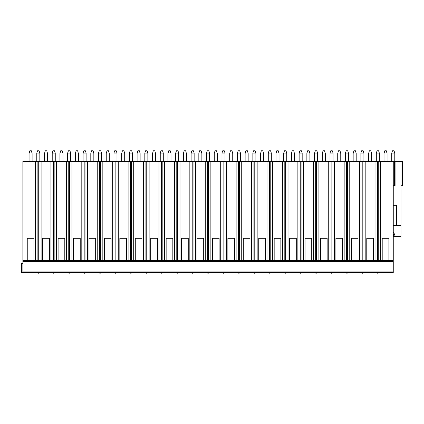 <?xml version="1.0" encoding="UTF-8"?>
<svg xmlns="http://www.w3.org/2000/svg" width="424" height="424" viewBox="0 0 424 424"><rect width="100%" height="100%" fill="white"/><g stroke="black" fill="none" stroke-linecap="round" stroke-linejoin="round"><path stroke-width="0.64" d="M396.557 205.317L393.26 205.317L396.557 205.317L396.557 225.669L400.977 225.669L400.977 161.417L393.26 161.417L393.26 272.606L21.2 272.606L21.2 263.495L22.87 263.495M393.26 225.669L398.655 225.669M400.977 225.669L400.977 237.975L393.26 237.975L400.977 237.975M393.26 235.829A1.102 1.065 180 0 0 394.352 234.631C394.214 233.2 393.848 232.347 393.26 232.076M393.26 161.417L22.87 161.417L22.87 272.606M400.977 161.417L402.8 161.417L402.8 185.723L400.977 185.723M32.107 161.417L32.107 153.52L31.344 150.785L29.828 150.785L29.071 153.52L29.071 161.417M36.787 153.059L39.824 153.059L39.061 150.785L37.545 150.785L36.787 153.059L36.787 161.417M39.824 153.059L39.824 161.417M47.541 161.417L47.541 153.52L46.778 150.785L45.262 150.785L44.499 153.52L44.499 161.417M52.221 153.059L55.253 153.059L54.495 150.785L52.979 150.785L52.221 153.059L52.216 161.417M55.253 153.059L55.258 161.417M62.975 161.417L62.975 153.52L62.211 150.785L60.696 150.785L59.932 153.52L59.932 161.417M67.649 153.059L70.686 153.059L69.928 150.785L68.412 150.785L67.649 153.059L67.649 161.417M70.686 153.059L70.686 161.417M78.403 161.417L78.403 153.52L77.645 150.785L76.129 150.785L75.366 153.52L75.366 161.417M83.083 153.059L86.12 153.059L85.362 150.785L83.841 150.785L83.083 153.059L83.083 161.417M86.12 153.059L86.12 161.417M93.837 161.417L93.837 153.52L93.079 150.785L91.558 150.785L90.8 153.52L90.8 161.417M98.516 153.059L101.553 153.059L100.795 150.785L99.274 150.785L98.516 153.059L98.516 161.417M101.553 153.059L101.553 161.417M109.27 161.417L109.27 153.52L108.512 150.785L106.991 150.785L106.233 153.52L106.233 161.417M113.95 153.059L116.987 153.059L116.229 150.785L114.708 150.785L113.95 153.059L113.95 161.417M116.987 153.059L116.987 161.417M124.704 161.417L124.704 153.52L123.946 150.785L122.425 150.785L121.667 153.52L121.667 161.417M129.384 153.059L132.421 153.059L131.663 150.785L130.142 150.785L129.384 153.059L129.384 161.417M132.421 153.059L132.421 161.417M140.137 161.417L140.137 153.52L139.379 150.785L137.858 150.785L137.1 153.52L137.1 161.417M144.817 153.059L147.854 153.059L147.096 150.785L145.575 150.785L144.817 153.059L144.817 161.417M147.854 153.059L147.854 161.417M155.571 161.417L155.571 153.52L154.808 150.785L153.292 150.785L152.534 153.52L152.534 161.417M160.251 153.059L163.288 153.059L162.524 150.785L161.009 150.785L160.251 153.059L160.246 161.417M163.288 153.059L163.288 161.417M171.005 161.417L171.005 153.52L170.241 150.785L168.726 150.785L167.962 153.52L167.962 161.417M175.684 153.059L178.716 153.059L177.958 150.785L176.442 150.785L175.684 153.059L175.679 161.417M178.716 153.059L178.721 161.417M186.433 161.417L186.433 153.52L185.675 150.785L184.159 150.785L183.396 153.52L183.396 161.417M191.113 153.059L194.15 153.059L193.392 150.785L191.876 150.785L191.113 153.059L191.113 161.417M194.15 153.059L194.15 161.417M201.866 161.417L201.866 153.52L201.108 150.785L199.587 150.785L198.829 153.52L198.829 161.417M206.546 153.059L209.583 153.059L208.825 150.785L207.304 150.785L206.546 153.059L206.546 161.417M209.583 153.059L209.583 161.417M217.3 161.417L217.3 153.52L216.542 150.785L215.021 150.785L214.263 153.52L214.263 161.417M221.98 153.059L225.017 153.059L224.259 150.785L222.738 150.785L221.98 153.059L221.98 161.417M225.017 153.059L225.017 161.417M232.734 161.417L232.734 153.52L231.976 150.785L230.455 150.785L229.697 153.52L229.697 161.417M237.413 153.059L240.45 153.059L239.693 150.785L238.171 150.785L237.413 153.059L237.413 161.417M240.45 153.059L240.45 161.417M248.167 161.417L248.167 153.52L247.409 150.785L245.888 150.785L245.13 153.52L245.13 161.417M252.847 153.059L255.884 153.059L255.126 150.785L253.605 150.785L252.847 153.059L252.847 161.417M255.884 153.059L255.884 161.417M263.601 161.417L263.601 153.52L262.843 150.785L261.322 150.785L260.564 153.52L260.564 161.417M268.281 153.059L271.318 153.059L270.554 150.785L269.039 150.785L268.281 153.059L268.281 161.417M271.318 153.059L271.318 161.417M279.034 161.417L279.034 153.52L278.271 150.785L276.755 150.785L275.998 153.52L275.998 161.417M283.714 153.059L286.746 153.059L285.988 150.785L284.472 150.785L283.714 153.059L283.709 161.417M286.746 153.059L286.751 161.417M294.468 161.417L294.468 153.52L293.705 150.785L292.189 150.785L291.426 153.52L291.426 161.417M299.143 153.059L302.18 153.059L301.422 150.785L299.906 150.785L299.143 153.059L299.143 161.417M302.18 153.059L302.185 161.417M309.896 161.417L309.896 153.52L309.138 150.785L307.623 150.785L306.859 153.52L306.859 161.417M314.576 153.059L317.613 153.059L316.855 150.785L315.334 150.785L314.576 153.059L314.576 161.417M317.613 153.059L317.613 161.417M325.33 161.417L325.33 153.52L324.572 150.785L323.051 150.785L322.293 153.52L322.293 161.417M330.01 153.059L333.047 153.059L332.289 150.785L330.768 150.785L330.01 153.059L330.01 161.417M333.047 153.059L333.047 161.417M340.764 161.417L340.764 153.52L340.006 150.785L338.485 150.785L337.727 153.52L337.727 161.417M345.443 153.059L348.48 153.059L347.722 150.785L346.201 150.785L345.443 153.059L345.443 161.417M348.48 153.059L348.48 161.417M356.197 161.417L356.197 153.52L355.439 150.785L353.918 150.785L353.16 153.52L353.16 161.417M360.877 153.059L363.914 153.059L363.156 150.785L361.635 150.785L360.877 153.059L360.877 161.417M363.914 153.059L363.914 161.417M371.631 161.417L371.631 153.52L370.873 150.785L369.352 150.785L368.594 153.52L368.594 161.417M376.311 153.059L379.348 153.059L378.59 150.785L377.069 150.785L376.311 153.059L376.311 161.417M379.348 153.059L379.348 161.417M387.064 161.417L387.064 153.52L386.306 150.785L384.785 150.785L384.027 153.52L384.027 161.417M391.744 153.059L394.781 153.059L394.018 150.785L392.502 150.785L391.744 153.059L391.744 161.417M394.781 153.059L394.781 161.417M377.408 161.417L377.408 260.458L373.454 260.458L373.454 238.277L366.771 238.277L373.454 238.277M375.033 161.417L375.033 260.458M378.245 161.417L378.245 260.458L33.931 260.458L33.931 238.277L27.247 238.277L33.931 238.277M380.625 161.417L380.625 260.458L378.245 260.458L393.26 260.458L388.888 260.458L388.888 238.277L382.204 238.277L388.888 238.277M35.51 161.417L35.51 260.458M37.884 161.417L37.884 260.458L22.87 260.458L27.247 260.458L27.247 238.277M50.938 161.417L50.938 260.458L49.364 260.458L49.364 238.277L42.681 238.277L49.364 238.277M41.102 161.417L41.102 260.458L42.681 260.458L42.681 238.277M66.372 161.417L66.372 260.458L64.793 260.458L64.793 238.277L58.109 238.277L64.793 238.277M56.535 161.417L56.535 260.458L58.109 260.458L58.109 238.277M81.805 161.417L81.805 260.458L80.226 260.458L80.226 238.277L73.543 238.277L80.226 238.277M71.963 161.417L71.963 260.458L73.543 260.458L73.543 238.277M97.239 161.417L97.239 260.458L95.66 260.458L95.66 238.277L88.976 238.277L95.66 238.277M87.397 161.417L87.397 260.458L88.976 260.458L88.976 238.277M112.673 161.417L112.673 260.458L111.093 260.458L111.093 238.277L104.41 238.277L111.093 238.277M102.831 161.417L102.831 260.458L104.41 260.458L104.41 238.277M128.106 161.417L128.106 260.458L126.527 260.458L126.527 238.277L119.844 238.277L126.527 238.277M118.264 161.417L118.264 260.458L119.844 260.458L119.844 238.277M143.54 161.417L143.54 260.458L141.961 260.458L141.961 238.277L135.277 238.277L141.961 238.277M133.698 161.417L133.698 260.458L135.277 260.458L135.277 238.277M158.974 161.417L158.974 260.458L157.394 260.458L157.394 238.277L150.711 238.277L157.394 238.277M149.131 161.417L149.131 260.458L150.711 260.458L150.711 238.277M174.402 161.417L174.402 260.458L172.828 260.458L172.828 238.277L166.144 238.277L172.828 238.277M164.565 161.417L164.565 260.458L166.144 260.458L166.144 238.277M189.835 161.417L189.835 260.458L188.256 260.458L188.256 238.277L181.573 238.277L188.256 238.277M179.999 161.417L179.999 260.458L181.573 260.458L181.573 238.277M205.269 161.417L205.269 260.458L203.69 260.458L203.69 238.277L197.006 238.277L203.69 238.277M195.427 161.417L195.427 260.458L197.006 260.458L197.006 238.277M220.703 161.417L220.703 260.458L219.123 260.458L219.123 238.277L212.44 238.277L219.123 238.277M210.861 161.417L210.861 260.458L212.44 260.458L212.44 238.277M236.136 161.417L236.136 260.458L234.557 260.458L234.557 238.277L227.874 238.277L234.557 238.277M226.294 161.417L226.294 260.458L227.874 260.458L227.874 238.277M251.57 161.417L251.57 260.458L249.99 260.458L249.99 238.277L243.307 238.277L249.99 238.277M241.728 161.417L241.728 260.458L243.307 260.458L243.307 238.277M267.003 161.417L267.003 260.458L265.424 260.458L265.424 238.277L258.741 238.277L265.424 238.277M257.161 161.417L257.161 260.458L258.741 260.458L258.741 238.277M282.432 161.417L282.432 260.458L280.858 260.458L280.858 238.277L274.174 238.277L280.858 238.277M272.595 161.417L272.595 260.458L274.174 260.458L274.174 238.277M297.865 161.417L297.865 260.458L296.291 260.458L296.291 238.277L289.603 238.277L296.291 238.277M288.029 161.417L288.029 260.458L289.603 260.458L289.603 238.277M313.299 161.417L313.299 260.458L311.719 260.458L311.719 238.277L305.036 238.277L311.719 238.277M303.457 161.417L303.457 260.458L305.036 260.458L305.036 238.277M328.733 161.417L328.733 260.458L327.153 260.458L327.153 238.277L320.47 238.277L327.153 238.277M318.89 161.417L318.89 260.458L320.47 260.458L320.47 238.277M344.166 161.417L344.166 260.458L342.587 260.458L342.587 238.277L335.903 238.277L342.587 238.277M334.324 161.417L334.324 260.458L335.903 260.458L335.903 238.277M359.6 161.417L359.6 260.458L358.02 260.458L358.02 238.277L351.337 238.277L358.02 238.277M349.758 161.417L349.758 260.458L351.337 260.458L351.337 238.277M365.191 161.417L365.191 260.458L366.771 260.458L366.771 238.277M380.625 260.458L382.204 260.458L382.204 238.277M38.722 161.417L38.722 260.458L41.102 260.458M53.318 161.417L53.318 260.458L50.938 260.458M56.535 260.458L54.155 260.458L54.155 161.417M68.752 161.417L68.752 260.458L66.372 260.458M71.963 260.458L69.589 260.458L69.589 161.417M84.185 161.417L84.185 260.458L81.805 260.458M87.397 260.458L85.023 260.458L85.023 161.417M99.614 161.417L99.614 260.458L97.239 260.458M102.831 260.458L100.456 260.458L100.456 161.417M115.047 161.417L115.047 260.458L112.673 260.458M118.264 260.458L115.89 260.458L115.89 161.417M130.481 161.417L130.481 260.458L128.106 260.458M133.698 260.458L131.323 260.458L131.323 161.417M145.914 161.417L145.914 260.458L143.54 260.458M149.131 260.458L146.752 260.458L146.752 161.417M161.348 161.417L161.348 260.458L158.974 260.458M164.565 260.458L162.185 260.458L162.185 161.417M176.782 161.417L176.782 260.458L174.402 260.458M179.999 260.458L177.619 260.458L177.619 161.417M192.215 161.417L192.215 260.458L189.835 260.458M195.427 260.458L193.053 260.458L193.053 161.417M207.649 161.417L207.649 260.458L205.269 260.458M210.861 260.458L208.486 260.458L208.486 161.417M223.077 161.417L223.077 260.458L220.703 260.458M226.294 260.458L223.92 260.458L223.92 161.417M238.511 161.417L238.511 260.458L236.136 260.458M241.728 260.458L239.353 260.458L239.353 161.417M253.944 161.417L253.944 260.458L251.57 260.458M257.161 260.458L254.782 260.458L254.782 161.417M269.378 161.417L269.378 260.458L267.003 260.458M272.595 260.458L270.215 260.458L270.215 161.417M284.811 161.417L284.811 260.458L282.432 260.458M288.029 260.458L285.649 260.458L285.649 161.417M300.245 161.417L300.245 260.458L297.865 260.458M303.457 260.458L301.082 260.458L301.082 161.417M315.679 161.417L315.679 260.458L313.299 260.458M318.89 260.458L316.516 260.458L316.516 161.417M331.107 161.417L331.107 260.458L328.733 260.458M334.324 260.458L331.95 260.458L331.95 161.417M346.541 161.417L346.541 260.458L344.166 260.458M349.758 260.458L347.383 260.458L347.383 161.417M361.974 161.417L361.974 260.458L359.6 260.458M365.191 260.458L362.817 260.458L362.817 161.417M393.26 261.555L22.87 261.555M393.26 185.723L395.083 185.723L395.083 161.417L395.083 185.723M393.26 236.624L400.977 236.624M393.26 271.932L22.87 271.932M21.794 272.606L21.794 263.495M402.206 161.417L402.206 185.723M394.49 161.417L394.49 185.723M394.352 234.631L393.26 234.631M37.392 272.606A0.986 0.986 0 0 0 39.215 272.606M52.825 272.606A0.986 0.986 0 0 0 54.648 272.606M68.259 272.606A0.986 0.986 0 0 0 70.082 272.606M83.692 272.606A0.986 0.986 0 0 0 85.516 272.606M99.126 272.606A0.986 0.986 0 0 0 100.949 272.606M114.56 272.606A0.986 0.986 0 0 0 116.377 272.606M129.988 272.606A0.986 0.986 0 0 0 131.811 272.606M145.421 272.606A0.986 0.986 0 0 0 147.245 272.606M160.855 272.606A0.986 0.986 0 0 0 162.678 272.606M176.289 272.606A0.986 0.986 0 0 0 178.112 272.606M191.722 272.606A0.986 0.986 0 0 0 193.545 272.606M207.156 272.606A0.986 0.986 0 0 0 208.979 272.606M222.589 272.606A0.986 0.986 0 0 0 224.413 272.606M238.018 272.606A0.986 0.986 0 0 0 239.841 272.606M253.451 272.606A0.986 0.986 0 0 0 255.274 272.606M268.885 272.606A0.986 0.986 0 0 0 270.708 272.606M284.319 272.606A0.986 0.986 0 0 0 286.142 272.606M299.752 272.606A0.986 0.986 0 0 0 301.575 272.606M315.186 272.606A0.986 0.986 0 0 0 317.009 272.606M330.619 272.606A0.986 0.986 0 0 0 332.442 272.606M346.053 272.606A0.986 0.986 0 0 0 347.871 272.606M361.481 272.606A0.986 0.986 0 0 0 363.304 272.606M376.915 272.606A0.986 0.986 0 0 0 378.738 272.606"/></g></svg>
